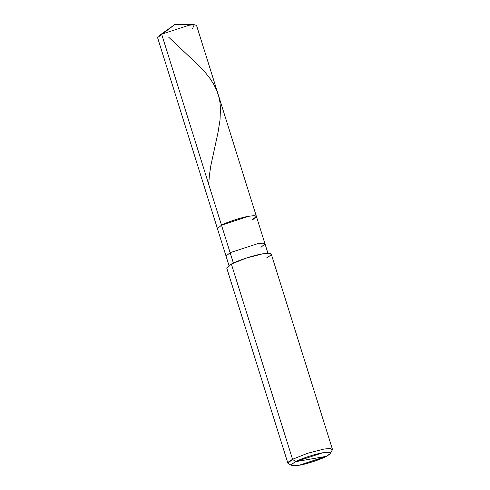<?xml version="1.0" encoding="UTF-8"?>
<svg xmlns="http://www.w3.org/2000/svg" width="490" height="490" viewBox="0 0 490 490"><rect width="100%" height="100%" fill="white"/><g stroke="black" fill="none" stroke-linecap="round" stroke-linejoin="round"><path stroke-width="0.73" d="M252.319 219.826C258.555 216.219 257.403 215.024 248.871 216.237C241.784 217.278 226.729 222.197 221.498 225.173C226.729 222.197 241.784 217.278 248.871 216.237C257.403 215.024 258.555 216.219 252.319 219.826L256.393 216.39L254.059 215.692L248.871 216.237L221.498 225.173L217.425 228.603L221.498 225.173L161.645 34.184L159.06 35.721L174.863 24.5L161.645 34.184L230.116 252.675L226.043 256.105L230.116 252.675L233.375 263.063L221.498 225.173L248.871 216.237L254.059 215.692L256.393 216.39L265.01 243.891L262.677 243.187L257.489 243.738L230.116 252.675L257.489 243.738L262.677 243.187L265.01 243.891L267.938 253.226M228.965 265.439L157.572 37.614L174.863 24.5L194.236 24.696L189.018 25.241L161.645 34.184L189.018 25.241L194.205 24.696L196.539 25.4L256.393 216.39M192.466 28.83L194.236 24.696M266.585 257.942C273.708 253.82 272.397 252.454 262.646 253.838C254.543 255.033 237.344 260.649 231.366 264.055L292.548 459.302L295.617 461.672C300.842 458.695 315.897 453.777 322.984 452.736C331.516 451.523 332.667 452.717 326.432 456.325L295.617 461.672L292.095 463.975L291.93 465.5L299.059 465.261L326.432 456.325C321.201 459.302 306.152 464.214 299.059 465.261C290.527 466.474 289.382 465.28 295.617 461.672L326.432 456.325L330.413 453.44L328.839 452.215L322.984 452.736L295.617 461.672L292.548 459.302L287.893 463.228L226.705 267.975L231.366 264.055L232.768 268.538M291.93 465.5L288.334 463.681L288.53 461.935L292.548 459.302L231.366 264.055L246.188 258.101L262.646 253.838L268.575 253.214L271.24 254.022L332.428 449.269L329.764 448.466L323.835 449.091L307.377 453.348L292.548 459.302L307.377 453.348L323.835 449.091L330.517 448.497L332.324 449.894L330.413 453.44M260.937 247.321L265.01 243.891M168.572 37.075L196.925 63.798L205.696 73.022L210.271 78.859L214.063 84.868L216.807 90.607L218.791 96.567L219.943 102.245L220.494 108.143L220.016 120.019L217.983 132.655L210.853 165.565L209.377 175.475L208.691 184.295"/></g></svg>
